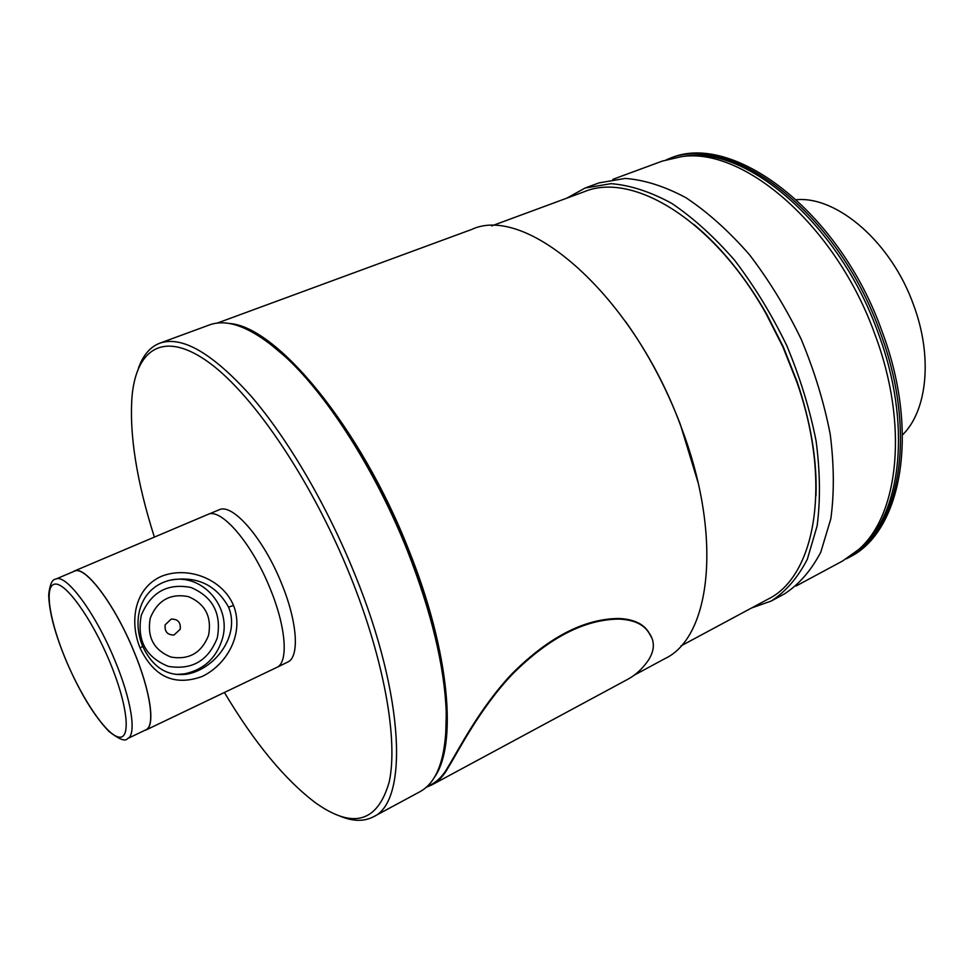 <?xml version="1.0" encoding="UTF-8"?>
<svg xmlns="http://www.w3.org/2000/svg" width="974" height="974" viewBox="0 0 974 974"><rect width="100%" height="100%" fill="white"/><g stroke="black" fill="none" stroke-linecap="round" stroke-linejoin="round"><path stroke-width="1.46" d="M140.061 648.002L140 647.856C128.958 620.17 135.13 588.32 160.953 576.511C187.69 565.492 222.486 578.909 233.504 605.426C244.218 632.296 228.245 663.732 202.336 676.406C174.723 686.463 153.965 677.003 140.061 648.002L142.654 646.286C152.662 667.47 167.443 676.76 187.008 674.142C214.877 669.162 240.554 635.718 228.573 607.155C215.972 584.619 196.517 575.622 170.194 580.163C140.974 587.164 131.307 618.356 142.594 646.152L142.654 646.286M666.557 159.663L667.653 159.249C729.295 131.246 837.457 211.029 880.24 332.426C918.689 434.453 899.294 533.411 847.465 558.248L846.43 558.796M175.819 674.434L184.317 673.898C203.359 669.929 215.972 658.509 222.133 639.662C232.299 607.995 203.274 573.491 171.18 579.944M141.267 615.361C136.713 640.161 145.686 657.146 168.185 666.338C191.927 670.282 208.302 660.786 217.312 637.848C221.67 613.669 212.904 596.879 191.001 587.492C167.443 582.927 150.873 592.216 141.267 615.361M127.533 738.596L145.832 729.843C155.536 726.239 150.507 690.785 133.608 650.729C114.421 603.917 84.787 565.054 74.353 571.227L55.676 579.14C65.721 573.126 95.111 612.378 114.469 659.41C131.502 699.673 136.92 735.151 127.533 738.596C125.39 741.774 119.23 739.412 109.039 731.523C94.088 716 79.795 692.417 66.171 660.762M223.083 693.111L227.806 690.846M144.505 730.476L145.917 730.025C155.645 726.409 150.605 690.883 133.669 650.729C114.433 603.807 84.738 564.859 74.28 571.032L73.001 571.799M207.9 514.442L219.15 509.804C232.506 502.754 263.747 538.683 281.608 583.584C297.46 621.948 299.7 657.097 287.756 662.052L276.823 667.397C288.621 662.527 286.161 627.305 270.212 588.771C252.229 543.675 221.061 507.466 207.9 514.442L74.28 571.032M224.397 692.477C254.701 743.174 285.199 780.04 315.88 803.075C353.136 829.349 377.571 822.336 389.198 782.025C398.269 740.386 384.426 660.725 350.628 576.718C312.764 482.568 254.604 396.223 209.934 363.229C165.093 330.064 136.908 347.56 132.123 395.322C129.067 433.564 136.482 480.827 154.379 537.112M340.279 816.249C352.99 821.459 363.996 821.654 373.298 816.857C408.276 802.004 404.989 697.287 355.169 575.135C327.118 505.567 287.634 438.349 250.598 395.554C212.174 353.002 181.919 335.543 159.821 343.177C150.069 346.963 142.935 355.34 138.418 368.318M373.298 816.857L419.794 791.801C438.203 781.915 447.005 755.142 446.202 711.483C444.363 665.814 431.458 612.317 407.497 550.98C376.366 472.378 328.883 397.514 287.062 358.359C254.884 328.847 229 317.707 209.398 324.951L159.821 343.177M443.036 754.278C445.946 742.054 447.115 727.322 446.555 710.083C444.741 664.658 431.92 611.465 408.106 550.505C377.169 472.366 329.967 397.964 288.353 359.016C275.8 347.182 263.991 338.307 252.911 332.39M625.466 321.444C647.576 352.418 665.851 386.739 680.327 424.396L698.005 482.41M680.96 645.92L767.865 599.229C815.299 576.498 832.453 483.287 796.866 382.088L782.792 346.671L766.112 313.847C713.857 220.148 632.674 171.254 584.217 191.732L491.687 225.907M693.707 224.288C720.87 246.775 745.171 276.677 766.611 313.993L783.145 346.525L797.085 381.613C810.843 422.387 817.149 460.398 815.993 495.644M902.508 434.903C927.211 410.894 932.958 357.008 913.673 305.239C891.721 242.891 837.433 196.005 796.513 199.707M612.853 179.338L662.478 161.039L681.556 156.644C743.905 146.77 836.52 226.175 875.066 334.825C908.876 424.908 898.759 514.966 858.63 549.555L842.705 560.939L796.111 585.995M667.653 159.249L669.479 158.579C731.182 130.553 839.369 210.238 882.103 331.562C920.515 433.527 901.047 532.461 849.182 557.323L847.465 558.248M751.551 607.995L771.238 601.031C785.75 591.632 797.779 577.716 807.312 559.283L817.101 526.033C820.51 500.283 820.169 471.94 816.102 441.015C809.832 409.238 800.056 377.437 786.761 345.587C771.712 314.529 754.351 286.137 734.713 260.399C714.234 236.865 693.22 217.847 671.67 203.335C650.352 191.72 630.129 185.17 611.027 183.66L585.106 188.019L566.844 198.148M445.642 736.868L446.384 710.74M433.88 778.068C457.719 746.425 450.012 652.239 408.861 550.2C360.636 426.868 275.898 325.645 229.024 323.478M448.223 767.585C443.815 775.633 438.361 781.416 431.859 784.898L627.633 679.377C635.547 675.128 642.463 668.761 648.355 660.262C654.942 650.048 654.991 640.685 648.501 632.199C643.12 624.054 633.222 619.683 618.807 619.087C584.424 619.452 549.032 637.751 512.604 673.996C479.878 708.451 458.876 750.345 448.223 767.585L447.979 766.988C443.572 775.048 438.105 780.831 431.592 784.338L426.356 787.15M447.979 766.988C458.523 749.883 479.549 707.988 512.361 673.375C548.788 637.13 584.193 618.831 618.575 618.478C632.99 619.087 642.901 623.47 648.27 631.602L651.825 637.994M634.293 675.128L664.865 658.655C711.288 637.069 723.134 535.018 680.363 424.92C632.187 294.038 525.948 203.554 471.477 229.535L217.226 323.1M287.744 358.712L267.68 341.971M431.859 784.898L426.186 787.309M771.238 601.031L784.326 593.982C798.972 584.522 811.135 570.569 820.802 552.124L830.798 518.899C834.341 493.197 834.134 464.927 830.189 434.112C824.041 402.457 814.349 370.79 801.139 339.11C786.152 308.222 768.839 279.988 749.213 254.409C728.735 231.045 707.696 212.174 686.086 197.795C664.694 186.314 644.386 179.849 625.162 178.425L599.059 182.881L585.106 188.019M208.582 635.267C211.942 616.676 205.21 603.795 188.372 596.612C170.292 593.166 157.593 600.301 150.288 618.027C146.818 636.984 153.685 649.987 170.876 657.048C189.053 660.141 201.63 652.872 208.582 635.267M180.227 629.253C180.908 622.41 177.913 619.026 171.241 619.099L165.154 624.809C164.46 631.615 167.418 635.011 174.029 635.011L180.227 629.253M228.573 607.155L233.504 605.426M66.22 660.762C82.595 699.819 106.775 735.37 118.95 737.099C131.38 739.461 127.545 704.129 109.478 661.151C91.58 618.173 65.343 581.928 54.714 584.132C43.793 585.691 49.686 621.716 66.22 660.762M227.027 691.223L276.823 667.397M681.556 156.644L685.428 156.023C747.679 146.185 839.953 225.14 878.268 333.23C911.883 422.85 901.717 512.519 861.661 547.059L858.63 549.555M618.807 619.087L618.575 618.478M512.604 673.996L512.361 673.375M223.716 692.806L145.917 730.025M446.555 710.083L446.202 711.483M288.353 359.016L287.062 358.359M66.122 660.64C54.861 633.575 49.053 611.575 48.7 594.615C49.857 584.461 52.182 579.299 55.676 579.14"/></g></svg>
